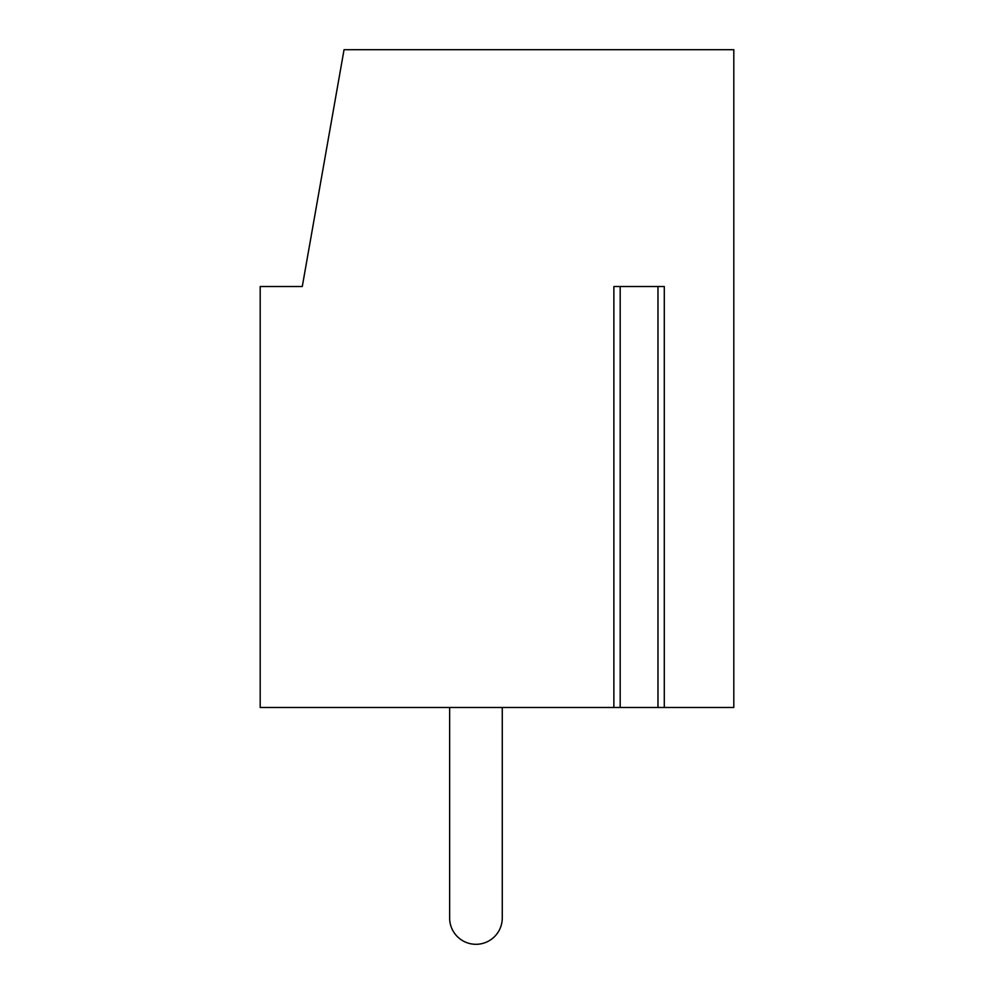 <?xml version="1.0" encoding="UTF-8"?>
<svg xmlns="http://www.w3.org/2000/svg" width="994" height="994" viewBox="0 0 994 994"><rect width="100%" height="100%" fill="white"/><g stroke="black" fill="none" stroke-linecap="round" stroke-linejoin="round"><path stroke-width="1.49" d="M620.181 707.492L733.808 707.492L733.808 49.7L344.048 49.7L302.288 286.508L260.192 286.508L260.192 707.492L620.181 707.492L620.181 286.508M664.29 707.492L664.29 286.508L613.87 286.508L613.87 707.492M502.268 707.492L502.268 917.984L502.268 707.492M449.636 707.492L449.636 917.984A26.316 26.316 0 0 0 475.952 944.3A26.316 26.316 0 0 0 502.268 917.984M657.978 286.508L657.978 707.492"/></g></svg>
